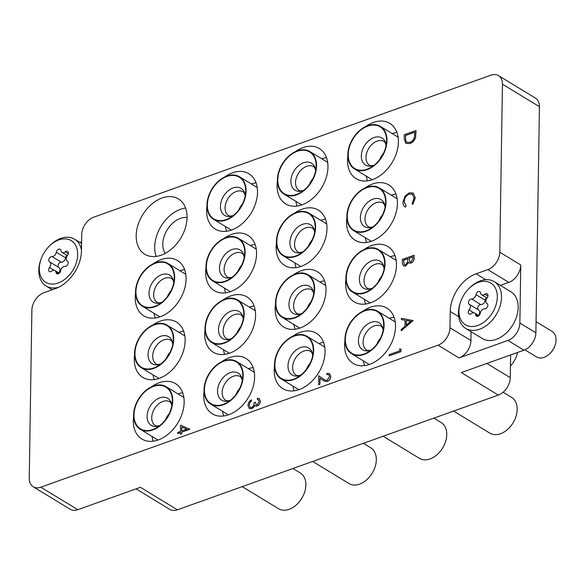 <?xml version="1.0" encoding="UTF-8"?>
<svg xmlns="http://www.w3.org/2000/svg" width="585" height="585" viewBox="0 0 585 585"><rect width="100%" height="100%" fill="white"/><g stroke="black" fill="none" stroke-linecap="round" stroke-linejoin="round"><path stroke-width="0.88" d="M344.96 340.653A32.387 22.332 -58.7 0 0 344.623 344.887A32.387 22.332 -58.7 0 0 353.238 363.46A32.387 22.332 -58.7 0 0 380.323 357.932A32.387 22.332 -58.7 0 0 395.504 326.701A32.387 22.332 -58.7 0 0 386.89 308.127A32.387 22.332 -58.7 0 0 362.832 311.271M363.424 360.916A32.387 22.332 -58.7 0 0 364.594 365.625M274.511 365.837A32.387 22.332 -58.7 0 0 274.182 370.078A32.387 22.332 -58.7 0 0 282.789 388.652A32.387 22.332 -58.7 0 0 309.882 383.124A32.387 22.332 -58.7 0 0 325.055 351.885A32.387 22.332 -58.7 0 0 316.448 333.311A32.387 22.332 -58.7 0 0 292.383 336.455M292.975 386.1A32.387 22.332 -58.7 0 0 294.145 390.809M204.07 391.021A32.387 22.332 -58.7 0 0 203.734 395.263A32.387 22.332 -58.7 0 0 212.34 413.836A32.387 22.332 -58.7 0 0 239.433 408.308A32.387 22.332 -58.7 0 0 254.614 377.069A32.387 22.332 -58.7 0 0 246 358.495A32.387 22.332 -58.7 0 0 221.934 361.64M222.527 411.284A32.387 22.332 -58.7 0 0 223.697 415.993M133.621 416.206A32.387 22.332 -58.7 0 0 133.285 420.447A32.387 22.332 -58.7 0 0 141.899 439.021A32.387 22.332 -58.7 0 0 168.992 433.492A32.387 22.332 -58.7 0 0 184.165 402.253A32.387 22.332 -58.7 0 0 175.559 383.68A32.387 22.332 -58.7 0 0 151.493 386.824M152.085 436.468A32.387 22.332 -58.7 0 0 153.255 441.178M345.925 279.067A32.387 22.332 -58.7 0 0 345.589 283.301A32.387 22.332 -58.7 0 0 354.203 301.875A32.387 22.332 -58.7 0 0 381.296 296.346A32.387 22.332 -58.7 0 0 396.469 265.115A32.387 22.332 -58.7 0 0 387.862 246.541A32.387 22.332 -58.7 0 0 363.797 249.685M364.389 299.33A32.387 22.332 -58.7 0 0 365.559 304.039M275.476 304.251A32.387 22.332 -58.7 0 0 275.147 308.492A32.387 22.332 -58.7 0 0 283.754 327.066A32.387 22.332 -58.7 0 0 310.847 321.538A32.387 22.332 -58.7 0 0 326.02 290.299A32.387 22.332 -58.7 0 0 317.414 271.725A32.387 22.332 -58.7 0 0 293.348 274.87M293.941 324.514A32.387 22.332 -58.7 0 0 295.111 329.223M205.035 329.435A32.387 22.332 -58.7 0 0 204.699 333.677A32.387 22.332 -58.7 0 0 213.313 352.25A32.387 22.332 -58.7 0 0 240.398 346.722A32.387 22.332 -58.7 0 0 255.579 315.483A32.387 22.332 -58.7 0 0 246.965 296.909A32.387 22.332 -58.7 0 0 222.907 300.054M223.499 349.698A32.387 22.332 -58.7 0 0 224.669 354.408M134.587 354.62A32.387 22.332 -58.7 0 0 134.257 358.861A32.387 22.332 -58.7 0 0 142.864 377.435A32.387 22.332 -58.7 0 0 169.957 371.906A32.387 22.332 -58.7 0 0 185.131 340.667A32.387 22.332 -58.7 0 0 176.524 322.094A32.387 22.332 -58.7 0 0 152.458 325.238M153.051 374.883A32.387 22.332 -58.7 0 0 154.221 379.592M346.89 217.481A32.387 22.332 -58.7 0 0 346.561 221.715A32.387 22.332 -58.7 0 0 355.168 240.289A32.387 22.332 -58.7 0 0 382.261 234.761A32.387 22.332 -58.7 0 0 397.434 203.529A32.387 22.332 -58.7 0 0 388.828 184.955A32.387 22.332 -58.7 0 0 364.762 188.099M365.354 237.744A32.387 22.332 -58.7 0 0 366.524 242.453M276.449 242.665A32.387 22.332 -58.7 0 0 276.113 246.899A32.387 22.332 -58.7 0 0 284.719 265.48A32.387 22.332 -58.7 0 0 311.812 259.952A32.387 22.332 -58.7 0 0 326.993 228.713A32.387 22.332 -58.7 0 0 318.379 210.139A32.387 22.332 -58.7 0 0 294.321 213.284M294.913 262.928A32.387 22.332 -58.7 0 0 296.083 267.637M206 267.85A32.387 22.332 -58.7 0 0 205.671 272.091A32.387 22.332 -58.7 0 0 214.278 290.665A32.387 22.332 -58.7 0 0 241.371 285.136A32.387 22.332 -58.7 0 0 256.544 253.897A32.387 22.332 -58.7 0 0 247.938 235.324A32.387 22.332 -58.7 0 0 223.872 238.468M224.464 288.112A32.387 22.332 -58.7 0 0 225.634 292.822M135.552 293.034A32.387 22.332 -58.7 0 0 135.223 297.275A32.387 22.332 -58.7 0 0 143.83 315.849A32.387 22.332 -58.7 0 0 170.922 310.321A32.387 22.332 -58.7 0 0 186.103 279.082A32.387 22.332 -58.7 0 0 177.489 260.508A32.387 22.332 -58.7 0 0 153.424 263.652M154.016 313.297A32.387 22.332 -58.7 0 0 155.186 318.006M347.863 155.895A32.387 22.332 -58.7 0 0 347.527 160.129A32.387 22.332 -58.7 0 0 356.133 178.703A32.387 22.332 -58.7 0 0 383.226 173.175A32.387 22.332 -58.7 0 0 398.407 141.943A32.387 22.332 -58.7 0 0 389.793 123.369A32.387 22.332 -58.7 0 0 365.735 126.514M366.327 176.158A32.387 22.332 -58.7 0 0 367.497 180.86M277.414 181.079A32.387 22.332 -58.7 0 0 277.078 185.313A32.387 22.332 -58.7 0 0 285.692 203.894A32.387 22.332 -58.7 0 0 312.785 198.366A32.387 22.332 -58.7 0 0 327.958 167.127A32.387 22.332 -58.7 0 0 319.351 148.553A32.387 22.332 -58.7 0 0 295.286 151.698M295.878 201.342A32.387 22.332 -58.7 0 0 297.048 206.052M206.966 206.264A32.387 22.332 -58.7 0 0 206.637 210.505A32.387 22.332 -58.7 0 0 215.243 229.079A32.387 22.332 -58.7 0 0 242.336 223.55A32.387 22.332 -58.7 0 0 257.51 192.311A32.387 22.332 -58.7 0 0 248.903 173.738A32.387 22.332 -58.7 0 0 224.837 176.882M225.43 226.527A32.387 22.332 -58.7 0 0 226.6 231.236M136.188 235.689A32.387 22.332 -58.7 0 0 144.802 254.263A32.387 22.332 -58.7 0 0 171.888 248.735A32.387 22.332 -58.7 0 0 187.068 217.496A32.387 22.332 -58.7 0 0 178.454 198.922A32.387 22.332 -58.7 0 0 151.369 204.45A32.387 22.332 -58.7 0 0 136.188 235.689M185.599 208.019A32.387 22.332 -58.7 0 0 154.689 246.936A32.387 22.332 -58.7 0 0 156.158 256.42M165.226 253.378A22.069 15.225 121.3 0 1 165.124 233.781A22.069 15.225 121.3 0 1 180.429 218.359A22.069 15.225 121.3 0 1 187.068 217.466M256.04 182.827A32.387 22.332 -58.7 0 0 251.323 183.961M326.488 157.643A32.387 22.332 -58.7 0 0 321.772 158.769M396.937 132.459A32.387 22.332 -58.7 0 0 392.213 133.585M184.626 269.605A32.387 22.332 -58.7 0 0 179.909 270.731M255.075 244.413A32.387 22.332 -58.7 0 0 250.358 245.546M325.523 219.229A32.387 22.332 -58.7 0 0 320.799 220.355M395.965 194.044A32.387 22.332 -58.7 0 0 391.248 195.171M183.661 331.19A32.387 22.332 -58.7 0 0 178.944 332.317M254.109 305.999A32.387 22.332 -58.7 0 0 249.386 307.132M324.551 280.815A32.387 22.332 -58.7 0 0 319.834 281.941M394.999 255.63A32.387 22.332 -58.7 0 0 390.283 256.756M182.695 392.776A32.387 22.332 -58.7 0 0 177.972 393.902M253.144 367.585A32.387 22.332 -58.7 0 0 248.42 368.718M323.585 342.4A32.387 22.332 -58.7 0 0 318.869 343.527M539.436 106.689L502.442 84.189A14.947 10.311 -58.7 0 0 498.471 75.611L535.458 98.112A14.947 10.311 121.3 0 1 539.436 106.689L535.882 332.792A14.947 10.311 121.3 0 1 523.933 350.188L507.904 340.441A14.947 10.311 -58.7 0 0 519.853 323.044L520.767 264.976A14.947 10.311 121.3 0 1 508.818 282.372L500.394 285.385M510.61 354.956L510.259 377.683A14.947 10.311 121.3 0 1 498.31 395.08L461.316 372.579L523.933 350.188M502.442 84.189L499.802 252.23L520.767 264.976M498.471 75.611A14.947 10.311 -58.7 0 0 490.91 75.187L93.673 217.21A14.947 10.311 -58.7 0 0 81.724 234.6L81.469 250.877A32.387 22.332 -58.7 0 1 55.582 288.566L43.838 292.763A14.947 10.311 -58.7 0 0 31.89 310.16L29.25 478.201A14.947 10.311 -58.7 0 0 33.221 486.771A14.947 10.311 -58.7 0 0 40.782 487.203L77.776 509.703L140.393 487.312L177.387 509.813A14.947 10.311 121.3 0 1 169.826 509.389L136.078 488.855M77.776 509.703A14.947 10.311 121.3 0 1 70.215 509.272L33.221 486.771M508.818 282.372L487.853 269.627L476.11 273.824A32.387 22.332 -58.7 0 0 450.223 311.512L449.967 327.783L470.932 340.536A14.947 10.311 121.3 0 1 458.984 357.932L507.904 340.441M487.853 269.627A14.947 10.311 -58.7 0 0 499.802 252.23M458.984 357.932L438.019 345.179L40.782 487.203M438.019 345.179A14.947 10.311 -58.7 0 0 449.967 327.783M81.607 241.766L79.852 242.395M498.31 395.08L177.387 509.813M394.034 317.216A32.387 22.332 -58.7 0 0 389.31 318.342M471.071 331.695L470.932 340.536M413.054 320.368L401.215 330.825L401.23 329.538L405.025 326.24L405.12 320.258L401.39 319.593L401.412 318.306L413.112 320.573L401.215 330.825M410.765 321.253L406.312 320.47L406.239 325.187L410.765 321.253M405.12 320.28L401.39 319.593M410.736 321.275L406.378 320.507L406.304 325.128M402.334 259.426L414.078 255.228L414.034 257.802C414.129 260.208 413.134 261.948 411.058 263.031L409.142 262.965L408.586 262.402L405.544 266.014L403.474 265.912L402.275 262.994L402.334 259.426M412.849 256.844L409.091 258.19L409.851 261.78L411.058 261.861L412.827 258.446L412.849 256.844M407.884 258.614L403.518 260.179L404.308 264.734L405.566 264.829L407.694 261.919L407.884 258.614M412.849 256.903L409.149 258.226L409.88 261.802M414.078 255.228L414.1 257.839C414.187 260.245 413.2 261.985 411.123 263.075L409.171 262.979M408.644 262.438L405.61 266.051L403.504 265.934M407.884 258.68L403.584 260.215L404.337 264.756M404.228 138.82L404.293 134.726L416.037 130.528L415.504 137.534C414.392 140.59 412.505 142.586 409.844 143.515L405.844 143.405L404.228 138.82M405.478 135.486L405.697 140.663L406.853 142.272L409.866 142.323C412.089 141.519 413.602 139.83 414.407 137.248L414.809 132.144L405.478 135.486L405.756 140.7L406.882 142.294M416.037 130.528L415.562 137.57C414.451 140.634 412.564 142.623 409.909 143.552L405.873 143.427M414.809 132.203L405.544 135.523M399.73 348.85L400.988 349.23L400.944 351.673L389.142 355.834L389.164 354.649L399.701 350.883L399.73 348.85M400.922 349.194L400.944 351.673M400.886 351.636L389.142 355.834M328.711 374.685L326.883 374.561L326.905 373.376L329.472 373.493L330.81 376.316C330.613 378.809 329.428 380.55 327.256 381.552L323.98 380.989M330.744 376.279C330.547 378.773 329.362 380.513 327.198 381.515L323.951 380.967L319.944 378.166L319.841 384.308L318.642 384.74L318.781 375.775L324.763 379.972L327.117 380.36L329.545 376.645L328.682 374.671L326.883 374.561M323.563 379.153L324.733 379.957M318.781 375.775L323.622 379.19M318.642 384.74L319.841 384.308M320.002 378.21L319.907 384.345M329.501 373.508L330.81 376.316M409.186 194.052C406.048 195.544 404.367 198.11 404.14 201.745L406.019 205.759L405.31 207.046C403.687 206.176 402.897 204.553 402.933 202.183L405.076 196.012L409.288 192.838L413.164 193.006L415.343 197.796L412.791 204.428L412.045 203.609L414.078 198.11L412.337 194.191L409.251 194.088C406.114 195.58 404.432 198.147 404.198 201.788L406.085 205.796L405.368 207.083L405.01 206.885M415.277 197.759L412.732 204.392M413.193 193.028L415.343 197.796M412.374 194.205L409.251 194.088M258.373 399.752L257.341 399.423L257.356 398.239L259.235 398.597L260.369 401.127C260.23 403.401 259.199 405.054 257.261 406.07L255.455 405.975M259.235 398.597L260.31 401.091C260.171 403.365 259.133 405.017 257.195 406.034L255.426 405.953L254.804 405.354L253.78 407.145L251.682 408.681L249.268 408.52L247.967 405.471C248.128 402.955 249.305 401.076 251.499 399.826L251.477 401.01L249.839 402.626L249.166 405.061L250.153 407.438L251.601 407.533C253.393 406.407 254.241 404.754 254.146 402.582L255.352 402.151L256.237 404.783L257.217 404.849L259.104 401.537L258.336 399.73L257.341 399.423M255.352 402.151L256.267 404.798M249.166 405.061L250.183 407.452M249.839 402.626L249.232 405.098M251.477 401.01L249.897 402.663M251.499 399.826L251.543 401.047M251.682 408.681L249.298 408.535M253.78 407.145L251.747 408.718M254.87 405.39L253.846 407.182M180.597 425.178L189.818 429.28L181.686 432.191L181.664 433.712L180.458 434.143L180.48 432.622L177.774 433.587L177.789 432.403L180.502 431.438L180.597 425.178M181.767 427.072L181.708 431.006L186.805 429.185L181.767 427.072L181.767 430.984M189.818 429.039L181.745 432.227L181.723 433.748L180.458 434.143M180.48 432.681L177.774 433.587M186.79 429.185L181.825 427.108M375.285 310.62A24.416 16.833 121.3 0 1 383.636 326.869A24.416 16.833 121.3 0 1 368.382 351.951A24.416 16.833 121.3 0 1 353.742 354.217A24.416 16.833 121.3 0 1 348.645 326.371A24.416 16.833 121.3 0 1 375.285 310.62M503.107 392.221L511.641 397.412A20.928 14.428 121.3 0 1 513.762 421.646A20.928 14.428 121.3 0 1 491.539 433.975A20.928 14.428 121.3 0 1 489.894 433.171L453.565 411.072M353.523 354.656A24.914 17.177 121.3 0 1 351.57 353.706A24.914 17.177 121.3 0 1 349.048 324.851A24.914 17.177 121.3 0 1 375.504 310.182A24.914 17.177 121.3 0 1 377.464 311.132A24.914 17.177 121.3 0 1 379.979 339.987A24.914 17.177 121.3 0 1 353.523 354.656M376.937 344.06A13.952 9.623 121.3 0 1 380.564 338.101M478.471 282.358A24.416 16.833 -58.7 0 0 468.3 289.217A24.416 16.833 -58.7 0 0 460.556 301.948A24.416 16.833 -58.7 0 0 477.791 325.472A24.416 16.833 -58.7 0 0 497.308 297.056A24.416 16.833 -58.7 0 0 478.471 282.358M468.3 289.217L468.951 288.544A27.4 18.895 121.3 0 1 480.358 280.844A27.4 18.895 121.3 0 1 494.223 281.626A27.4 18.895 121.3 0 1 500.051 306.174A27.4 18.895 121.3 0 1 479.598 329.231A27.4 18.895 121.3 0 1 465.74 328.456A27.4 18.895 121.3 0 1 460.256 302.833L460.556 301.948M524.847 349.823L536.518 356.923A14.947 10.311 -58.7 0 0 544.079 357.347A14.947 10.311 -58.7 0 0 550.302 353.15A14.947 10.311 -58.7 0 0 555.041 345.355A14.947 10.311 -58.7 0 0 552.05 331.381L536.057 321.655M485.711 293.772A2.976 2.055 -58.7 0 0 484.87 294.248A4.088 2.815 121.3 0 1 481.652 294.781A4.088 2.815 121.3 0 1 480.599 292.99A2.976 2.055 -58.7 0 0 479.832 291.681A2.976 2.055 -58.7 0 0 478.325 291.601A2.976 2.055 -58.7 0 0 475.978 294.635A4.088 2.815 121.3 0 1 471.62 298.986A2.976 2.055 -58.7 0 0 470.779 299.111A2.976 2.055 -58.7 0 0 468.563 301.619A2.976 2.055 -58.7 0 0 469.192 304.28A2.976 2.055 -58.7 0 0 469.236 304.31A4.088 2.815 121.3 0 1 469.294 304.339A4.088 2.815 121.3 0 1 469.148 309.911A2.976 2.055 -58.7 0 0 469.038 313.969A2.976 2.055 -58.7 0 0 471.386 313.582A4.088 2.815 121.3 0 1 472.541 312.931A4.088 2.815 121.3 0 1 474.603 313.048A4.088 2.815 121.3 0 1 475.663 314.84A2.976 2.055 -58.7 0 0 476.431 316.149A2.976 2.055 -58.7 0 0 478.749 315.776A2.976 2.055 -58.7 0 0 480.278 313.187A4.088 2.815 121.3 0 1 483.495 309.012A4.088 2.815 121.3 0 1 484.643 308.843A2.976 2.055 -58.7 0 0 487.51 306.715A2.976 2.055 -58.7 0 0 487.064 303.549A2.976 2.055 -58.7 0 0 487.02 303.52A4.088 2.815 121.3 0 1 486.961 303.491A4.088 2.815 121.3 0 1 487.108 297.919A2.976 2.055 -58.7 0 0 487.217 293.86A2.976 2.055 -58.7 0 0 485.711 293.772M486.61 297.794A2.976 2.055 -58.7 0 0 485.228 300.266A4.088 2.815 121.3 0 1 480.863 304.609A2.976 2.055 -58.7 0 0 480.029 304.734A2.976 2.055 -58.7 0 0 477.828 307.191A2.976 2.055 -58.7 0 0 478.376 309.867M465.74 328.456L482.384 338.576A27.4 18.895 -58.7 0 0 496.248 339.358A27.4 18.895 -58.7 0 0 516.694 316.295A27.4 18.895 -58.7 0 0 510.866 291.754L494.223 281.626M555.041 345.355L554.77 346.152A12.256 8.453 121.3 0 1 550.88 352.543L550.302 353.15M469.353 304.375L478.486 309.933A4.088 2.815 121.3 0 1 478.545 309.97A4.088 2.815 121.3 0 1 478.493 315.41M58.836 239.916A24.416 16.833 -58.7 0 0 48.665 246.775A24.416 16.833 -58.7 0 0 40.921 259.506A24.416 16.833 -58.7 0 0 58.156 283.03A24.416 16.833 -58.7 0 0 77.673 254.614A24.416 16.833 -58.7 0 0 58.836 239.916M58.866 287.155A27.4 18.895 121.3 0 1 46.105 286.014A27.4 18.895 121.3 0 1 40.621 260.391L40.921 259.506M48.665 246.775L49.315 246.102A27.4 18.895 121.3 0 1 60.723 238.402A27.4 18.895 121.3 0 1 74.587 239.185A27.4 18.895 121.3 0 1 81.483 250.051M66.076 251.331A2.976 2.055 -58.7 0 0 65.235 251.806A4.088 2.815 121.3 0 1 62.017 252.34A4.088 2.815 121.3 0 1 60.964 250.548A2.976 2.055 -58.7 0 0 60.196 249.239A2.976 2.055 -58.7 0 0 58.69 249.159A2.976 2.055 -58.7 0 0 56.343 252.201A4.088 2.815 121.3 0 1 51.985 256.544A2.976 2.055 -58.7 0 0 51.144 256.669A2.976 2.055 -58.7 0 0 48.928 259.177A2.976 2.055 -58.7 0 0 49.557 261.839A2.976 2.055 -58.7 0 0 49.601 261.868A4.088 2.815 121.3 0 1 49.659 261.897A4.088 2.815 121.3 0 1 49.513 267.469A2.976 2.055 -58.7 0 0 49.403 271.528A2.976 2.055 -58.7 0 0 51.751 271.14A4.088 2.815 121.3 0 1 52.906 270.489A4.088 2.815 121.3 0 1 54.968 270.606A4.088 2.815 121.3 0 1 56.028 272.398A2.976 2.055 -58.7 0 0 56.796 273.707A2.976 2.055 -58.7 0 0 59.114 273.334A2.976 2.055 -58.7 0 0 60.643 270.745A4.088 2.815 121.3 0 1 63.86 266.577A4.088 2.815 121.3 0 1 65.008 266.402A2.976 2.055 -58.7 0 0 67.875 264.274A2.976 2.055 -58.7 0 0 67.429 261.107A2.976 2.055 -58.7 0 0 67.385 261.078A4.088 2.815 121.3 0 1 67.326 261.049A4.088 2.815 121.3 0 1 67.472 255.477A2.976 2.055 -58.7 0 0 67.582 251.418A2.976 2.055 -58.7 0 0 66.076 251.331M66.975 255.352A2.976 2.055 -58.7 0 0 65.593 257.824A4.088 2.815 121.3 0 1 61.228 262.168A2.976 2.055 -58.7 0 0 60.394 262.292A2.976 2.055 -58.7 0 0 58.193 264.749A2.976 2.055 -58.7 0 0 58.741 267.425M49.718 261.934L58.851 267.491A4.088 2.815 121.3 0 1 58.91 267.528A4.088 2.815 121.3 0 1 58.858 272.968M376.257 249.034A24.416 16.833 121.3 0 1 384.601 265.283A24.416 16.833 121.3 0 1 369.347 290.365A24.416 16.833 121.3 0 1 354.707 292.632A24.416 16.833 121.3 0 1 349.611 264.786A24.416 16.833 121.3 0 1 376.257 249.034M354.488 293.07A24.914 17.177 121.3 0 1 352.536 292.12A24.914 17.177 121.3 0 1 350.013 263.265A24.914 17.177 121.3 0 1 376.477 248.596A24.914 17.177 121.3 0 1 378.429 249.546A24.914 17.177 121.3 0 1 380.952 278.401A24.914 17.177 121.3 0 1 354.488 293.07M517.623 352.448A20.928 14.428 121.3 0 1 510.442 366.013M377.903 282.475A13.952 9.623 121.3 0 1 381.53 276.515M377.223 187.449A24.416 16.833 121.3 0 1 385.573 203.697A24.416 16.833 121.3 0 1 370.312 228.779A24.416 16.833 121.3 0 1 355.68 231.046A24.416 16.833 121.3 0 1 350.583 203.2A24.416 16.833 121.3 0 1 377.223 187.449M355.461 231.484A24.914 17.177 121.3 0 1 353.501 230.534A24.914 17.177 121.3 0 1 350.985 201.679A24.914 17.177 121.3 0 1 377.442 187.01A24.914 17.177 121.3 0 1 379.394 187.96A24.914 17.177 121.3 0 1 381.917 216.816A24.914 17.177 121.3 0 1 355.461 231.484M378.875 220.889A13.952 9.623 121.3 0 1 382.502 214.929M378.188 125.863A24.416 16.833 121.3 0 1 386.539 142.111A24.416 16.833 121.3 0 1 371.285 167.193A24.416 16.833 121.3 0 1 356.645 169.46A24.416 16.833 121.3 0 1 351.548 141.614A24.416 16.833 121.3 0 1 378.188 125.863M356.426 169.899A24.914 17.177 121.3 0 1 354.473 168.948A24.914 17.177 121.3 0 1 351.951 140.093A24.914 17.177 121.3 0 1 378.407 125.424A24.914 17.177 121.3 0 1 380.36 126.375A24.914 17.177 121.3 0 1 382.882 155.23A24.914 17.177 121.3 0 1 356.426 169.899M379.841 159.303A13.952 9.623 121.3 0 1 383.467 153.343M304.844 335.812A24.416 16.833 121.3 0 1 313.194 352.053A24.416 16.833 121.3 0 1 297.933 377.135A24.416 16.833 121.3 0 1 283.294 379.402A24.416 16.833 121.3 0 1 278.197 351.556A24.416 16.833 121.3 0 1 304.844 335.812M433.843 418.129L441.2 422.604A20.928 14.428 121.3 0 1 443.313 446.838A20.928 14.428 121.3 0 1 421.09 459.159A20.928 14.428 121.3 0 1 419.452 458.355L383.116 436.256M283.074 379.848A24.914 17.177 121.3 0 1 281.122 378.89A24.914 17.177 121.3 0 1 278.599 350.042A24.914 17.177 121.3 0 1 305.063 335.366A24.914 17.177 121.3 0 1 307.015 336.324A24.914 17.177 121.3 0 1 309.538 365.172A24.914 17.177 121.3 0 1 283.074 379.848M306.496 369.245A13.952 9.623 121.3 0 1 310.116 363.285M305.809 274.226A24.416 16.833 121.3 0 1 314.16 290.467A24.416 16.833 121.3 0 1 298.906 315.549A24.416 16.833 121.3 0 1 284.266 317.816A24.416 16.833 121.3 0 1 279.169 289.97A24.416 16.833 121.3 0 1 305.809 274.226M284.047 318.262A24.914 17.177 121.3 0 1 282.087 317.304A24.914 17.177 121.3 0 1 279.571 288.456A24.914 17.177 121.3 0 1 306.028 273.78A24.914 17.177 121.3 0 1 307.981 274.738A24.914 17.177 121.3 0 1 310.503 303.586A24.914 17.177 121.3 0 1 284.047 318.262M307.461 307.659A13.952 9.623 121.3 0 1 311.088 301.699M306.774 212.64A24.416 16.833 121.3 0 1 315.125 228.881A24.416 16.833 121.3 0 1 299.871 253.963A24.416 16.833 121.3 0 1 285.231 256.23A24.416 16.833 121.3 0 1 280.135 228.384A24.416 16.833 121.3 0 1 306.774 212.64M285.012 256.676A24.914 17.177 121.3 0 1 283.06 255.718A24.914 17.177 121.3 0 1 280.537 226.87A24.914 17.177 121.3 0 1 306.993 212.194A24.914 17.177 121.3 0 1 308.946 213.152A24.914 17.177 121.3 0 1 311.469 242A24.914 17.177 121.3 0 1 285.012 256.676M308.427 246.073A13.952 9.623 121.3 0 1 312.054 240.113M307.747 151.054A24.416 16.833 121.3 0 1 316.09 167.295A24.416 16.833 121.3 0 1 300.836 192.377A24.416 16.833 121.3 0 1 286.197 194.644A24.416 16.833 121.3 0 1 281.1 166.798A24.416 16.833 121.3 0 1 307.747 151.054M285.977 195.09A24.914 17.177 121.3 0 1 284.025 194.132A24.914 17.177 121.3 0 1 281.502 165.284A24.914 17.177 121.3 0 1 307.966 150.608A24.914 17.177 121.3 0 1 309.918 151.566A24.914 17.177 121.3 0 1 312.441 180.414A24.914 17.177 121.3 0 1 285.977 195.09M309.392 184.487A13.952 9.623 121.3 0 1 313.019 178.527M234.395 360.996A24.416 16.833 121.3 0 1 242.746 377.237A24.416 16.833 121.3 0 1 227.492 402.326A24.416 16.833 121.3 0 1 212.852 404.586A24.416 16.833 121.3 0 1 207.755 376.74A24.416 16.833 121.3 0 1 234.395 360.996M363.395 443.313L370.751 447.788A20.928 14.428 121.3 0 1 372.872 472.022A20.928 14.428 121.3 0 1 350.642 484.343A20.928 14.428 121.3 0 1 349.004 483.546L312.668 461.448M212.633 405.032A24.914 17.177 121.3 0 1 210.68 404.074A24.914 17.177 121.3 0 1 208.158 375.226A24.914 17.177 121.3 0 1 234.614 360.55A24.914 17.177 121.3 0 1 236.567 361.508A24.914 17.177 121.3 0 1 239.089 390.356A24.914 17.177 121.3 0 1 212.633 405.032M236.047 394.429A13.952 9.623 121.3 0 1 239.674 388.469M235.36 299.41A24.416 16.833 121.3 0 1 243.711 315.651A24.416 16.833 121.3 0 1 228.457 340.741A24.416 16.833 121.3 0 1 213.817 343A24.416 16.833 121.3 0 1 208.721 315.154A24.416 16.833 121.3 0 1 235.36 299.41M213.598 343.446A24.914 17.177 121.3 0 1 211.646 342.488A24.914 17.177 121.3 0 1 209.123 313.64A24.914 17.177 121.3 0 1 235.579 298.964A24.914 17.177 121.3 0 1 237.539 299.922A24.914 17.177 121.3 0 1 240.055 328.77A24.914 17.177 121.3 0 1 213.598 343.446M237.013 332.843A13.952 9.623 121.3 0 1 240.64 326.883M236.333 237.824A24.416 16.833 121.3 0 1 244.676 254.065A24.416 16.833 121.3 0 1 229.422 279.147A24.416 16.833 121.3 0 1 214.783 281.414A24.416 16.833 121.3 0 1 209.686 253.568A24.416 16.833 121.3 0 1 236.333 237.824M214.563 281.86A24.914 17.177 121.3 0 1 212.611 280.902A24.914 17.177 121.3 0 1 210.088 252.055A24.914 17.177 121.3 0 1 236.552 237.378A24.914 17.177 121.3 0 1 238.505 238.336A24.914 17.177 121.3 0 1 241.027 267.184A24.914 17.177 121.3 0 1 214.563 281.86M237.985 271.257A13.952 9.623 121.3 0 1 241.605 265.298M237.298 176.239A24.416 16.833 121.3 0 1 245.649 192.48A24.416 16.833 121.3 0 1 230.395 217.561A24.416 16.833 121.3 0 1 215.755 219.828A24.416 16.833 121.3 0 1 210.658 191.982A24.416 16.833 121.3 0 1 237.298 176.239M215.536 220.274A24.914 17.177 121.3 0 1 213.576 219.316A24.914 17.177 121.3 0 1 211.061 190.469A24.914 17.177 121.3 0 1 237.517 175.792A24.914 17.177 121.3 0 1 239.47 176.75A24.914 17.177 121.3 0 1 241.993 205.598A24.914 17.177 121.3 0 1 215.536 220.274M238.951 209.671A13.952 9.623 121.3 0 1 242.578 203.712M163.946 386.18A24.416 16.833 121.3 0 1 172.297 402.429A24.416 16.833 121.3 0 1 157.043 427.511A24.416 16.833 121.3 0 1 142.404 429.77A24.416 16.833 121.3 0 1 137.307 401.924A24.416 16.833 121.3 0 1 163.946 386.18M292.946 468.497L300.31 472.972A20.928 14.428 121.3 0 1 302.423 497.206A20.928 14.428 121.3 0 1 280.2 509.535A20.928 14.428 121.3 0 1 278.555 508.731L242.227 486.632M142.184 430.216A24.914 17.177 121.3 0 1 140.232 429.258A24.914 17.177 121.3 0 1 137.709 400.411A24.914 17.177 121.3 0 1 164.166 385.734A24.914 17.177 121.3 0 1 166.125 386.692A24.914 17.177 121.3 0 1 168.641 415.54A24.914 17.177 121.3 0 1 142.184 430.216M165.599 419.613A13.952 9.623 121.3 0 1 169.226 413.653M164.919 324.595A24.416 16.833 121.3 0 1 173.27 340.843A24.416 16.833 121.3 0 1 158.008 365.925A24.416 16.833 121.3 0 1 143.369 368.184A24.416 16.833 121.3 0 1 138.272 340.338A24.416 16.833 121.3 0 1 164.919 324.595M143.149 368.63A24.914 17.177 121.3 0 1 141.197 367.673A24.914 17.177 121.3 0 1 138.674 338.825A24.914 17.177 121.3 0 1 165.138 324.148A24.914 17.177 121.3 0 1 167.091 325.106A24.914 17.177 121.3 0 1 169.613 353.954A24.914 17.177 121.3 0 1 143.149 368.63M166.571 358.027A13.952 9.623 121.3 0 1 170.191 352.068M165.884 263.009A24.416 16.833 121.3 0 1 174.235 279.257A24.416 16.833 121.3 0 1 158.981 304.339A24.416 16.833 121.3 0 1 144.341 306.598A24.416 16.833 121.3 0 1 139.245 278.752A24.416 16.833 121.3 0 1 165.884 263.009M144.122 307.045A24.914 17.177 121.3 0 1 142.17 306.087A24.914 17.177 121.3 0 1 139.647 277.239A24.914 17.177 121.3 0 1 166.103 262.563A24.914 17.177 121.3 0 1 168.056 263.521A24.914 17.177 121.3 0 1 170.579 292.368A24.914 17.177 121.3 0 1 144.122 307.045M167.537 296.441A13.952 9.623 121.3 0 1 171.164 290.482M519.853 323.044L535.882 332.792M486.852 363.446L510.259 377.683M458.691 316.661L450.223 311.512M485.755 279.688L476.11 273.824M383.19 330.247L382.59 327.929L381.274 326.284A13.952 9.623 -58.7 0 0 380.177 325.75A13.952 9.623 -58.7 0 0 365.362 333.969A13.952 9.623 -58.7 0 0 366.773 350.123L368.177 350.532L371.183 349.998M371.102 350.064A15.817 10.91 121.3 0 1 363.877 350.393A15.817 10.91 121.3 0 1 360.572 332.353A15.817 10.91 121.3 0 1 377.83 322.152A15.817 10.91 121.3 0 1 383.212 330.152M487.948 296.12L484.87 294.248M485.228 300.266L475.978 294.635M477.945 316.229L475.663 314.84M473.865 312.785L469.148 309.911M480.863 304.609L471.62 298.986M68.313 253.678L65.235 251.806M65.593 257.824L56.343 252.201M58.31 273.787L56.028 272.398M54.229 270.343L49.513 267.469M61.228 262.168L51.985 256.544M384.162 268.661L383.555 266.343L382.239 264.698A13.952 9.623 -58.7 0 0 381.149 264.164A13.952 9.623 -58.7 0 0 366.334 272.383A13.952 9.623 -58.7 0 0 367.746 288.537L369.142 288.946L372.148 288.412M372.067 288.478A15.817 10.91 121.3 0 1 364.843 288.807A15.817 10.91 121.3 0 1 361.545 270.767A15.817 10.91 121.3 0 1 378.802 260.566A15.817 10.91 121.3 0 1 384.177 268.566M385.127 207.075L384.521 204.757L383.212 203.112A13.952 9.623 -58.7 0 0 382.115 202.578A13.952 9.623 -58.7 0 0 367.3 210.797A13.952 9.623 -58.7 0 0 368.711 226.951L370.108 227.36L373.113 226.826M373.033 226.892A15.817 10.91 121.3 0 1 365.808 227.221A15.817 10.91 121.3 0 1 362.51 209.181A15.817 10.91 121.3 0 1 379.767 198.98A15.817 10.91 121.3 0 1 385.142 206.98M386.093 145.489L385.493 143.171L384.177 141.526A13.952 9.623 -58.7 0 0 383.08 140.992A13.952 9.623 -58.7 0 0 368.265 149.212A13.952 9.623 -58.7 0 0 369.676 165.365L371.073 165.774L374.078 165.241M373.998 165.306A15.817 10.91 121.3 0 1 366.78 165.635A15.817 10.91 121.3 0 1 363.475 147.595A15.817 10.91 121.3 0 1 380.733 137.395A15.817 10.91 121.3 0 1 386.115 145.394M312.748 355.439L312.141 353.113L310.825 351.468A13.952 9.623 -58.7 0 0 309.736 350.934A13.952 9.623 -58.7 0 0 294.92 359.153A13.952 9.623 -58.7 0 0 296.332 375.307L297.728 375.716L300.734 375.182M300.653 375.248A15.817 10.91 121.3 0 1 293.429 375.577A15.817 10.91 121.3 0 1 290.131 357.545A15.817 10.91 121.3 0 1 307.388 347.344A15.817 10.91 121.3 0 1 312.763 355.336M313.714 293.853L313.107 291.527L311.798 289.882A13.952 9.623 -58.7 0 0 310.701 289.348A13.952 9.623 -58.7 0 0 295.886 297.568A13.952 9.623 -58.7 0 0 297.297 313.721L298.694 314.13L301.699 313.597M301.619 313.662A15.817 10.91 121.3 0 1 294.394 313.991A15.817 10.91 121.3 0 1 291.096 295.959A15.817 10.91 121.3 0 1 308.353 285.758A15.817 10.91 121.3 0 1 313.736 293.75M314.679 232.267L314.079 229.942L312.763 228.296A13.952 9.623 -58.7 0 0 311.666 227.762A13.952 9.623 -58.7 0 0 296.851 235.982A13.952 9.623 -58.7 0 0 298.262 252.135L299.666 252.544L302.672 252.011M302.591 252.077A15.817 10.91 121.3 0 1 295.366 252.406A15.817 10.91 121.3 0 1 292.061 234.373A15.817 10.91 121.3 0 1 309.319 224.172A15.817 10.91 121.3 0 1 314.701 232.165M315.651 170.681L315.044 168.356L313.728 166.71A13.952 9.623 -58.7 0 0 312.639 166.177A13.952 9.623 -58.7 0 0 297.823 174.396A13.952 9.623 -58.7 0 0 299.235 190.549L300.631 190.959L303.637 190.425M303.556 190.491A15.817 10.91 121.3 0 1 296.332 190.82A15.817 10.91 121.3 0 1 293.034 172.787A15.817 10.91 121.3 0 1 310.291 162.586A15.817 10.91 121.3 0 1 315.666 170.579M242.3 380.623L241.693 378.298L240.384 376.66A13.952 9.623 -58.7 0 0 239.287 376.118A13.952 9.623 -58.7 0 0 224.472 384.338A13.952 9.623 -58.7 0 0 225.883 400.491L227.28 400.9L230.285 400.374M230.205 400.433A15.817 10.91 121.3 0 1 222.987 400.769A15.817 10.91 121.3 0 1 219.682 382.729A15.817 10.91 121.3 0 1 236.94 372.528A15.817 10.91 121.3 0 1 242.322 380.521M243.265 319.037L242.665 316.712L241.349 315.066A13.952 9.623 -58.7 0 0 240.259 314.533A13.952 9.623 -58.7 0 0 225.437 322.752A13.952 9.623 -58.7 0 0 226.848 338.905L228.252 339.315L231.258 338.788M231.177 338.847A15.817 10.91 121.3 0 1 223.953 339.183A15.817 10.91 121.3 0 1 220.647 321.143A15.817 10.91 121.3 0 1 237.912 310.942A15.817 10.91 121.3 0 1 243.287 318.935M244.237 257.451L243.631 255.126L242.314 253.48A13.952 9.623 -58.7 0 0 241.225 252.947A13.952 9.623 -58.7 0 0 226.41 261.166A13.952 9.623 -58.7 0 0 227.821 277.319L229.218 277.729L232.223 277.202M232.143 277.261A15.817 10.91 121.3 0 1 224.918 277.597A15.817 10.91 121.3 0 1 221.62 259.557A15.817 10.91 121.3 0 1 238.877 249.356A15.817 10.91 121.3 0 1 244.252 257.349M245.203 195.865L244.596 193.54L243.287 191.895A13.952 9.623 -58.7 0 0 242.19 191.361A13.952 9.623 -58.7 0 0 227.375 199.58A13.952 9.623 -58.7 0 0 228.786 215.733L230.183 216.143L233.188 215.616M233.108 215.675A15.817 10.91 121.3 0 1 225.883 216.011A15.817 10.91 121.3 0 1 222.585 197.971A15.817 10.91 121.3 0 1 239.843 187.77A15.817 10.91 121.3 0 1 245.225 195.763M171.851 405.807L171.251 403.482L169.935 401.844A13.952 9.623 -58.7 0 0 168.846 401.31A13.952 9.623 -58.7 0 0 154.023 409.522A13.952 9.623 -58.7 0 0 155.434 425.683L156.838 426.085L159.844 425.558M159.763 425.624A15.817 10.91 121.3 0 1 152.539 425.953A15.817 10.91 121.3 0 1 149.233 407.913A15.817 10.91 121.3 0 1 166.498 397.712A15.817 10.91 121.3 0 1 171.873 405.705M172.824 344.221L172.217 341.896L170.908 340.258A13.952 9.623 -58.7 0 0 169.811 339.724A13.952 9.623 -58.7 0 0 154.996 347.936A13.952 9.623 -58.7 0 0 156.407 364.097L157.804 364.499L160.809 363.972M160.729 364.038A15.817 10.91 121.3 0 1 153.504 364.367A15.817 10.91 121.3 0 1 150.206 346.327A15.817 10.91 121.3 0 1 167.464 336.126A15.817 10.91 121.3 0 1 172.838 344.119M173.789 282.635L173.182 280.31L171.873 278.672A13.952 9.623 -58.7 0 0 170.776 278.131A13.952 9.623 -58.7 0 0 155.961 286.35A13.952 9.623 -58.7 0 0 157.372 302.511L158.769 302.913L161.774 302.386M161.694 302.452A15.817 10.91 121.3 0 1 154.477 302.781A15.817 10.91 121.3 0 1 151.171 284.741A15.817 10.91 121.3 0 1 168.429 274.541A15.817 10.91 121.3 0 1 173.811 282.533M351.57 353.706L369.31 364.492M377.464 311.132L395.204 321.925M478.896 315.659L474.603 313.048M478.545 309.97L469.294 304.339M487.012 298.043L481.652 294.781M59.261 273.217L54.968 270.606M46.105 286.014L52.255 289.75M74.587 239.185L81.586 243.44M58.91 267.528L49.659 261.897M67.377 255.601L62.017 252.34M352.536 292.12L370.276 302.906M378.429 249.546L396.169 260.34M353.501 230.534L371.248 241.32M379.394 187.96L397.135 198.754M354.473 168.948L372.214 179.734M380.36 126.375L398.107 137.168M281.122 378.89L298.862 389.683M307.015 336.324L324.755 347.11M282.087 317.304L299.834 328.097M307.981 274.738L325.721 285.524M283.06 255.718L300.8 266.511M308.946 213.152L326.693 223.938M284.025 194.132L301.765 204.925M309.918 151.566L327.658 162.352M210.68 404.074L228.421 414.867M236.567 361.508L254.307 372.294M211.646 342.488L229.386 353.281M237.539 299.922L255.279 310.708M212.611 280.902L230.351 291.696M238.505 238.336L256.245 249.122M213.576 219.316L231.324 230.11M239.47 176.75L257.21 187.536M140.232 429.258L157.972 440.052M166.125 386.692L183.865 397.486M141.197 367.673L158.937 378.466M167.091 325.106L184.831 335.9M142.17 306.087L159.91 316.88M168.056 263.521L185.796 274.314"/></g></svg>
